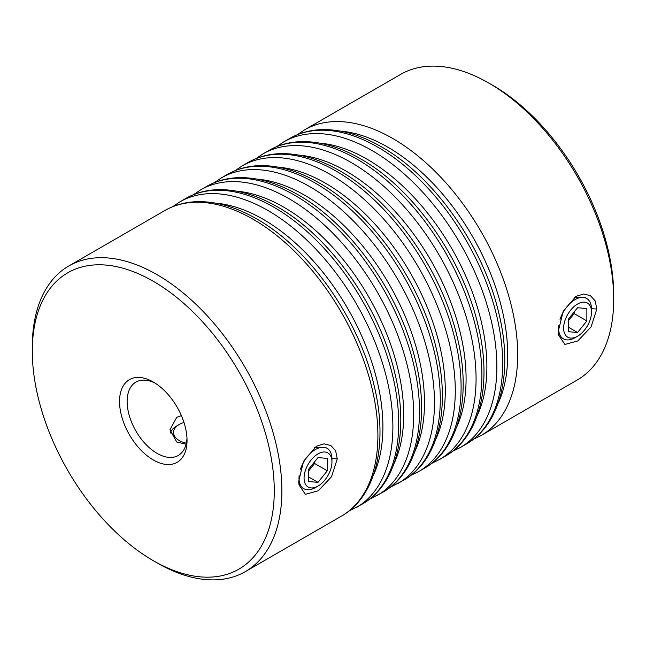 <?xml version="1.0" encoding="UTF-8"?>
<svg xmlns="http://www.w3.org/2000/svg" width="646" height="646" viewBox="0 0 646 646"><rect width="100%" height="100%" fill="white"/><g stroke="black" fill="none" stroke-linecap="round" stroke-linejoin="round"><path stroke-width="0.97" d="M183.973 422.46A19.711 11.378 0 0 0 179.281 424.462A19.711 11.378 0 0 0 179.281 440.556A19.711 11.378 0 0 0 186.323 443.172M170.278 433.095A23.296 13.453 180 0 1 176.746 425.932L179.281 424.462M591.51 312.075A19.711 11.378 -60 0 1 577.572 336.211A19.711 11.378 -60 0 1 563.635 328.168A19.711 11.378 -60 0 1 577.572 304.024A19.711 11.378 -60 0 1 591.51 312.075L591.51 309.143A23.296 13.453 120 0 0 586.681 298.476A23.296 13.453 120 0 0 560.074 319.342M558.685 325.818A23.296 13.453 120 0 0 558.564 328.168A23.296 13.453 120 0 0 563.385 338.827A23.296 13.453 120 0 0 575.037 337.672L577.572 336.211M586.859 320.949L577.572 332.504L568.278 331.673L568.278 319.285L577.572 307.73L586.859 308.562L586.859 320.949L574.181 313.625L568.278 320.973M568.278 327.142L577.572 332.504M574.181 311.945L574.181 313.625M331.947 461.93A19.711 11.378 120 0 0 318.01 453.88A19.711 11.378 120 0 0 304.072 478.024A19.711 11.378 120 0 0 318.01 486.067A19.711 11.378 120 0 0 331.947 461.93L331.947 458.999A23.296 13.453 -60 0 0 327.118 448.34L325.527 447.42L314.659 447.339M318.01 486.067L315.474 487.528A23.296 13.453 -60 0 1 303.822 488.683A23.296 13.453 -60 0 1 299.001 478.024A23.296 13.453 -60 0 1 299.122 475.674M300.511 469.198A23.296 13.453 -60 0 1 327.118 448.34M308.715 481.536L318.01 482.36L327.296 470.805L327.296 458.418L318.01 457.586L308.715 469.141L308.715 481.536M308.715 476.998L318.01 482.36M308.715 470.829L314.618 463.489L314.618 461.801M314.618 463.489L327.296 470.805M558.314 331.212L563.175 311.356L575.998 296.353L583.604 294.003L590.404 295.65L595.192 300.915L596.823 308.998L591.106 326.86L577.823 340.926L564.935 344.463L558.588 335.129L558.314 331.212M586.681 298.476L585.09 297.564L574.221 297.483M298.751 481.068L303.612 461.22L316.435 446.208L324.042 443.859L330.841 445.506L335.629 450.771L337.269 458.854L331.543 476.716L318.26 490.782L305.372 494.319L299.025 484.985L298.751 481.068M186.08 444.206L176.746 442.025L169.922 429.792L176.746 417.3L181.389 415.612M153.288 459.96A47.731 27.56 60 0 1 119.534 401.497A47.731 27.56 60 0 1 153.288 382.012L153.288 382.012A47.731 27.56 60 0 1 187.041 440.467A47.731 27.56 60 0 1 153.288 459.96M155.242 383.207A42.353 24.451 -120 0 0 135.91 382.109A42.353 24.451 -120 0 0 129.418 416.048A42.353 24.451 -120 0 0 157.091 453.371A42.353 24.451 -120 0 0 178.264 455.47A42.353 24.451 -120 0 0 186.985 438.174M157.091 562.884L153.288 560.688A171.101 98.781 -120 0 0 274.275 490.831A171.101 98.781 -120 0 0 153.288 281.276A171.101 98.781 -120 0 0 32.3 351.133A171.101 98.781 -120 0 0 153.288 560.688L157.091 562.884A176.479 101.89 60 0 1 157.083 562.884A176.479 101.89 60 0 0 245.327 571.621L341.354 516.178A176.479 101.89 -120 0 0 368.406 374.769A176.479 101.89 -120 0 0 253.119 219.252A176.479 101.89 -120 0 0 164.875 210.507C174.63 204.927 185.483 201.972 197.442 201.657C216.378 201.318 236.105 207.067 256.648 218.897C309.337 248.5 358.796 318.841 374.066 385.371C388.416 443.649 376.416 496.427 341.354 516.178M32.3 351.133L32.3 346.74A176.479 101.89 60 0 1 68.847 265.95A176.479 101.89 60 0 1 157.091 274.695A176.479 101.89 60 0 1 272.378 430.204A176.479 101.89 60 0 1 245.327 571.621M492.712 85.312L488.909 83.116L492.712 85.312A171.101 98.781 60 0 1 613.7 294.867L613.7 299.26A176.479 101.89 -120 0 0 488.909 83.116L488.909 83.116A176.479 101.89 -120 0 0 400.673 74.379L304.646 129.822A176.479 101.89 60 0 1 392.881 138.559A176.479 101.89 60 0 1 508.176 294.075A176.479 101.89 60 0 1 481.125 435.493L473.34 439.304M481.125 435.493L577.153 380.05A176.479 101.89 -120 0 0 613.7 299.26M298.799 482.796L302.239 487.77L303.822 488.683M558.362 332.94L561.802 337.915M596.823 308.998L591.502 308.715M337.269 458.854L331.939 458.571M403.75 480.156A176.479 101.89 -120 0 0 430.801 338.746A176.479 101.89 -120 0 0 315.514 183.23A176.479 101.89 -120 0 0 227.271 174.485C237.025 168.897 247.878 165.949 259.837 165.634C278.765 165.295 298.5 171.045 319.043 182.875C371.725 212.477 421.192 282.819 436.462 349.349C450.811 407.626 438.812 460.404 403.75 480.156L390.144 487.334M227.271 174.485L221.449 177.852A176.479 101.89 60 0 1 309.692 186.589A176.479 101.89 60 0 1 424.979 342.105A176.479 101.89 60 0 1 397.928 483.523M414.829 451.586A169.422 97.812 -120 0 0 304.694 195.237A169.422 97.812 -120 0 0 257.56 179.176M382.957 492.163A176.479 101.89 -120 0 0 410.008 350.754A176.479 101.89 -120 0 0 294.713 195.237A176.479 101.89 -120 0 0 206.478 186.492C216.224 180.904 227.077 177.957 239.044 177.642C257.972 177.303 277.707 183.052 298.242 194.882C350.931 224.485 400.391 294.826 415.669 361.356C430.018 419.634 418.01 472.412 382.957 492.163L369.35 499.342M206.478 186.492L200.656 189.859A176.479 101.89 60 0 1 288.891 198.597A176.479 101.89 60 0 1 404.178 354.113A176.479 101.89 60 0 1 377.127 495.53M394.036 463.594A169.422 97.812 -120 0 0 283.901 207.245A169.422 97.812 -120 0 0 236.759 191.184M362.156 504.171A176.479 101.89 -120 0 0 389.207 362.761A176.479 101.89 -120 0 0 273.912 207.245A176.479 101.89 -120 0 0 185.677 198.5C195.423 192.92 206.284 189.964 218.243 189.649C237.171 189.31 256.906 195.06 277.449 206.89C330.13 236.493 379.59 306.834 394.868 373.364C409.217 431.641 397.209 484.419 362.156 504.171L348.549 511.349M185.677 198.5L179.854 201.867A176.479 101.89 60 0 1 268.09 210.604A176.479 101.89 60 0 1 383.385 366.12A176.479 101.89 60 0 1 356.334 507.538M373.235 475.601A169.422 97.812 -120 0 0 263.1 219.252A169.422 97.812 -120 0 0 215.958 203.191M418.729 471.515L424.551 468.148A176.479 101.89 -120 0 0 451.602 326.739A176.479 101.89 -120 0 0 336.308 171.222A176.479 101.89 -120 0 0 248.072 162.477L242.25 165.844A176.479 101.89 60 0 1 330.486 174.581A176.479 101.89 60 0 1 445.78 330.098A176.479 101.89 60 0 1 418.729 471.515L410.945 475.327M435.63 439.579A169.422 97.812 -120 0 0 325.495 183.23A169.422 97.812 -120 0 0 278.353 167.169M439.522 459.508L445.344 456.141A176.479 101.89 -120 0 0 472.404 314.731A176.479 101.89 -120 0 0 357.109 159.215A176.479 101.89 -120 0 0 268.873 150.47L263.043 153.837A176.479 101.89 60 0 1 351.287 162.574A176.479 101.89 60 0 1 466.573 318.09A176.479 101.89 60 0 1 439.522 459.508L431.746 463.319M456.423 427.571A169.422 97.812 -120 0 0 346.296 171.222A169.422 97.812 -120 0 0 299.155 155.161M460.323 447.5L466.146 444.133A176.479 101.89 -120 0 0 493.197 302.716A176.479 101.89 -120 0 0 377.91 147.207A176.479 101.89 -120 0 0 289.666 138.462L283.844 141.829A176.479 101.89 60 0 1 372.088 150.566A176.479 101.89 60 0 1 487.375 306.083A176.479 101.89 60 0 1 460.323 447.5L452.539 451.312M477.224 415.564A169.422 97.812 -120 0 0 367.09 159.215A169.422 97.812 -120 0 0 319.948 143.154M498.026 403.556A169.422 97.812 -120 0 0 387.891 147.207A169.422 97.812 -120 0 0 340.749 131.146M563.385 338.827L561.794 337.915M424.551 468.148C459.605 448.397 471.612 395.618 457.263 337.333C441.985 270.803 392.526 200.47 339.844 170.867C319.302 159.037 299.566 153.288 280.639 153.627C268.679 153.942 257.819 156.889 248.072 162.477M445.344 456.141C480.406 436.389 492.413 383.611 478.064 325.326C462.786 258.796 413.327 188.462 360.638 158.859C340.103 147.03 320.368 141.28 301.44 141.619C289.473 141.934 278.62 144.882 268.873 150.47M466.146 444.133C501.207 424.382 513.207 371.603 498.857 313.318C483.579 246.788 434.12 176.455 381.439 146.852C360.896 135.014 341.161 129.273 322.233 129.612C310.274 129.927 299.421 132.874 289.666 138.462M68.847 265.95L164.875 210.507M304.646 129.822L297.451 134.651M283.844 141.829L276.649 146.658M263.043 153.837L255.856 158.666M242.25 165.844L235.055 170.673M179.854 201.867L172.66 206.696M200.656 189.859L193.461 194.688M221.449 177.852L214.254 182.681"/></g></svg>
